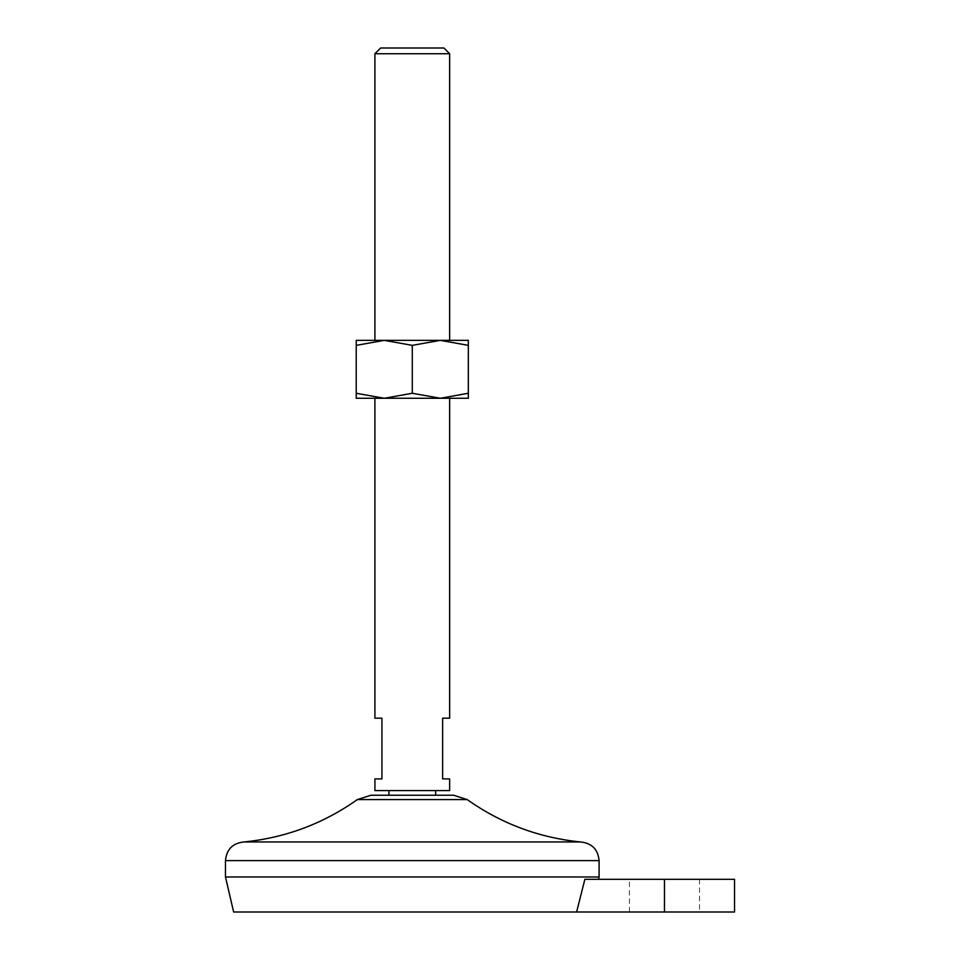 <?xml version="1.0" encoding="UTF-8"?>
<svg xmlns="http://www.w3.org/2000/svg" width="960" height="960" viewBox="0 0 960 960"><rect width="100%" height="100%" fill="white"/><g stroke="black" fill="none" stroke-linecap="round" stroke-linejoin="round"><path stroke-width="0.72" stroke-dasharray="4.8 3.6" d="M734.532 912L233.64 912M734.532 879.312L584.868 879.312M449.64 718.188L442.632 718.188L442.632 778.896L449.64 778.896M374.916 718.188L381.924 718.188L381.924 778.896L374.916 778.896M370.92 795.24L453.648 795.24M374.916 790.572L449.64 790.572M412.284 398.268L374.916 398.268L412.284 398.268M374.916 53.736L449.64 53.736M380.652 48L443.916 48M699.504 912L629.448 912L699.504 912L699.504 879.312L629.448 879.312L699.504 879.312M225.468 876.972L599.088 876.972M384.264 398.268L412.284 393.264L440.304 398.268L468.324 393.264L468.324 398.268L356.232 398.268L356.232 393.264L384.264 398.268M468.324 393.264L468.324 345.36L440.304 340.356L374.916 340.356L449.64 340.356L440.304 340.356L412.284 345.36L384.264 340.356L356.232 345.36L356.232 393.264M412.284 345.36L412.284 393.264M468.324 345.36L468.324 340.356L356.232 340.356L356.232 345.36M244.152 841.944L580.416 841.944M664.476 879.312L664.476 912M225.468 860.628L599.088 860.628M357.348 799.584L467.208 799.584M629.448 912L629.448 879.312"/><path stroke-width="1.44" d="M584.868 879.312L576.612 912L584.868 879.312L734.532 879.312L734.532 912L233.64 912L225.468 876.972L225.468 860.628C226.572 849.276 232.8 843.048 244.152 841.944C285.6 837.756 323.328 823.632 357.348 799.584L370.92 795.24L453.648 795.24L467.208 799.584L357.348 799.584M374.916 398.268L374.916 718.188L381.924 718.188L381.924 778.896L374.916 778.896L374.916 790.572L449.64 790.572L449.64 778.896L442.632 778.896L442.632 718.188L449.64 718.188L449.64 398.268M412.284 393.264L440.304 398.268L468.324 398.268L468.324 393.264L440.304 398.268L384.252 398.268L356.232 393.264L356.232 345.36L384.264 340.356L412.284 345.36L412.284 393.264L384.264 398.268L356.232 398.268L356.232 393.264M449.64 53.736L374.916 53.736L380.652 48L443.916 48L449.64 53.736L449.64 340.356M598.548 879.312L599.088 876.972L225.468 876.972M412.284 345.36L440.304 340.356L468.324 340.356L468.324 393.264M468.324 345.36L440.304 340.356L356.232 340.356L356.232 345.36M599.088 876.972L599.088 860.628C597.984 849.276 591.756 843.048 580.416 841.944L244.152 841.944M664.476 879.312L664.476 912M599.088 860.628L225.468 860.628M435.636 795.24L435.636 790.572M388.932 795.24L388.932 790.572M374.916 340.356L374.916 53.736M580.416 841.944C538.968 837.756 501.228 823.632 467.208 799.584"/></g></svg>
